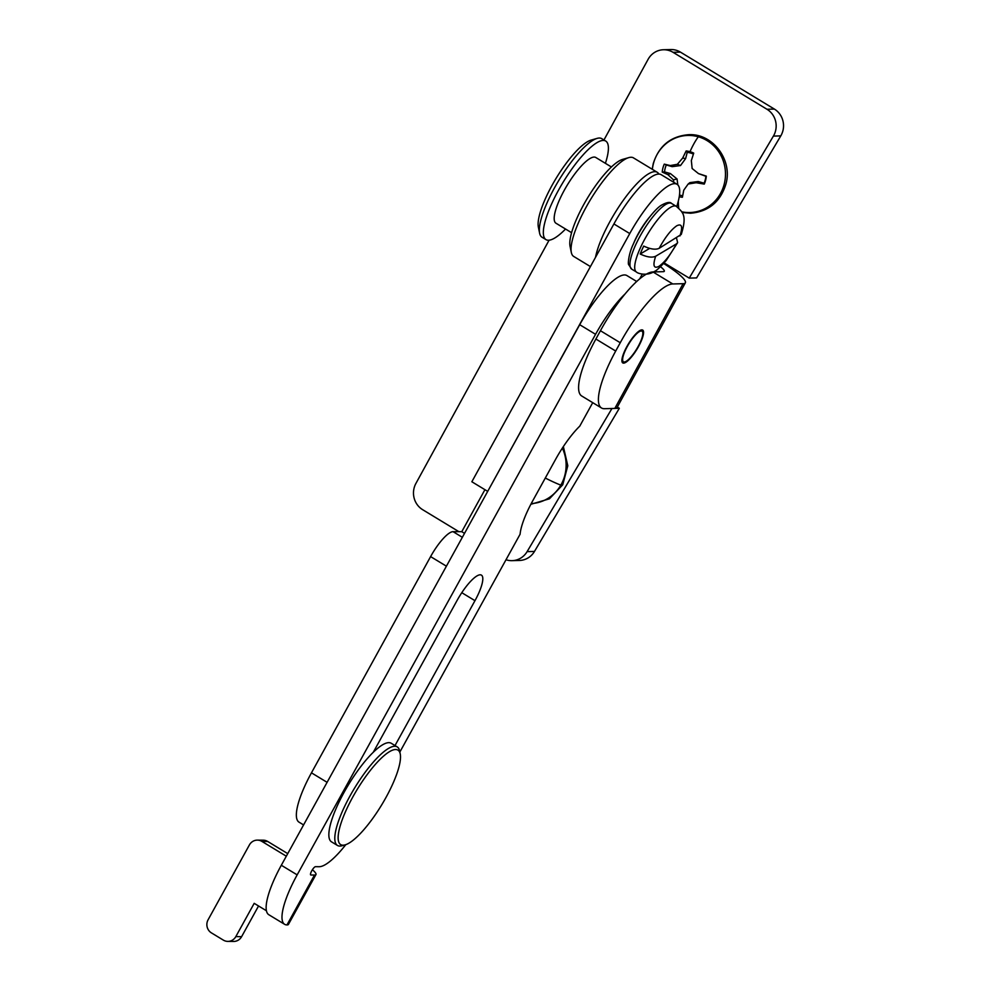 <?xml version="1.0" encoding="UTF-8"?>
<svg xmlns="http://www.w3.org/2000/svg" width="991" height="991" viewBox="0 0 991 991"><rect width="100%" height="100%" fill="white"/><g stroke="black" fill="none" stroke-linecap="round" stroke-linejoin="round"><path stroke-width="1.49" d="M631.317 356.562A17.925 4.695 121.2 0 0 642.292 331.39A17.925 4.695 121.2 0 0 634.141 336.432A17.925 4.695 121.2 0 0 624.466 352.4A17.925 4.695 121.2 0 0 623.76 361.95A17.925 4.695 121.2 0 0 631.317 356.562M373.248 752.33L457.049 600.509A29.78 7.804 -58.8 0 1 481.453 575.139A29.78 7.804 -58.8 0 1 474.974 600.682L395.013 745.554M297.164 874.867A57.627 15.1 121.2 0 0 284.64 924.318L268.784 914.705A57.627 15.1 -58.8 0 1 281.32 865.254L297.164 874.867L595.566 334.314A57.627 15.1 -58.8 0 1 625.271 293.757M284.64 924.318A57.627 15.1 121.2 0 0 286.969 924.925A28.813 4.274 28.9 0 0 288.418 924.442L315.968 874.545A28.813 4.274 28.9 0 0 312.413 869.726M345.809 844.642A57.627 15.1 121.2 0 1 319.114 866.716L315.497 866.679A4.806 1.264 121.2 0 0 311.93 870.507A4.806 1.264 121.2 0 0 310.703 874.942A4.806 1.264 121.2 0 0 310.901 875.003L314.519 875.028A28.813 4.274 28.9 0 0 315.968 874.545M592.717 402.668L579.772 426.13A48.026 12.586 121.2 0 0 555.617 459.329L532.675 500.913A48.026 12.586 121.2 0 0 520.089 534.236L399.844 752.058M281.32 865.254L579.71 324.701A57.627 15.1 -58.8 0 1 626.944 275.585L636.717 281.506M266.406 910.729A9.6 1.425 28.9 0 0 266.084 910.543L254.191 903.334L235.833 936.594L241.618 936.656L258.552 905.972M235.833 936.594A9.6 9.154 -89.4 0 1 223.322 940.1L211.43 932.89A9.6 9.154 -89.4 0 1 208.098 919.772L249.41 844.927A9.6 9.154 -89.4 0 1 261.921 841.421L286.312 856.199M241.618 936.656A9.6 9.154 90.6 0 1 233.603 941.45L227.819 941.388M257.425 840.133L263.21 840.182A9.6 9.154 90.6 0 1 267.706 841.47L287.737 853.623M339.281 843.168A55.236 14.469 121.2 0 0 345.116 844.865A55.236 14.469 121.2 0 0 381.696 804.878A55.236 14.469 121.2 0 0 400.24 753.965A55.236 14.469 121.2 0 0 399.348 751.574A55.236 14.469 121.2 0 0 360.873 783.621A55.236 14.469 121.2 0 0 339.281 843.168M345.116 844.865L342.081 845.732A57.627 15.1 -58.8 0 1 337.448 845.447A57.627 15.1 -58.8 0 1 335.999 843.96A57.627 15.1 -58.8 0 1 356.45 785.058A57.627 15.1 -58.8 0 1 397.218 746.892A57.627 15.1 -58.8 0 1 398.679 748.378A57.627 15.1 -58.8 0 1 399.596 750.868L400.24 753.965M337.448 845.447L331.502 841.842A57.627 15.1 -58.8 0 1 330.053 840.356A57.627 15.1 -58.8 0 1 350.504 781.453A57.627 15.1 -58.8 0 1 391.272 743.287L397.218 746.892M539.624 233.244L538.348 227.063A52.833 13.849 -58.8 0 1 565.254 164.58A52.833 13.849 -58.8 0 1 591.07 140.115L597.139 138.381A57.627 15.1 121.2 0 0 568.97 165.088A57.627 15.1 121.2 0 0 539.624 233.244A57.627 15.1 121.2 0 0 542.003 237.221L545.967 239.624A57.627 15.1 121.2 0 0 565.551 229.032M605.402 163.329A57.627 15.1 121.2 0 0 605.736 141.056A57.627 15.1 121.2 0 0 572.934 167.491A57.627 15.1 121.2 0 0 545.967 239.624M611.422 166.984L595.777 157.482A38.426 10.071 121.2 0 0 573.913 175.11A38.426 10.071 121.2 0 0 555.926 223.198L571.584 232.687M605.736 141.056L601.772 138.653A57.627 15.1 121.2 0 0 597.139 138.381M571.324 252.47L570.048 246.288A52.833 13.849 -58.8 0 1 583.947 204.196A52.833 13.849 -58.8 0 1 622.782 159.34L628.851 157.606A57.627 15.1 121.2 0 0 586.486 206.549A57.627 15.1 121.2 0 0 571.324 252.47A57.627 15.1 121.2 0 0 573.715 256.446L590.425 266.579M595.504 257.35A57.627 15.1 -58.8 0 1 610.27 220.968A57.627 15.1 -58.8 0 1 657.256 172.298L633.472 157.879A57.627 15.1 121.2 0 0 628.851 157.606M657.256 172.298A57.627 15.1 -58.8 0 1 658.879 174.094M649.774 216.831A29.296 7.68 121.2 0 0 638.328 233.579A29.296 7.68 121.2 0 0 633.509 243.65M484.921 489.69L461.781 531.684L453.073 531.672A28.813 7.556 -58.8 0 0 430.602 556.608L311.459 772.831A57.627 15.1 121.2 0 0 299.009 822.146L303.58 824.908M639.653 278.929L642.304 274.123M677.076 184.314L661.22 174.701A57.627 15.1 121.2 0 0 613.912 223.954L471.852 481.762L487.696 491.375L629.756 233.566A57.627 15.1 121.2 0 1 677.076 184.314A57.627 15.1 121.2 0 1 676.729 206.586M461.781 531.684L464.531 533.356M623.624 363.127A19.213 5.029 121.2 0 0 637.857 347.717A19.213 5.029 121.2 0 0 642.688 330.065A19.213 5.029 121.2 0 0 641.834 329.867A19.213 5.029 121.2 0 0 627.613 345.264A19.213 5.029 121.2 0 0 622.769 362.917A19.213 5.029 121.2 0 0 623.624 363.127M664.143 262.912L689.228 278.112L696.599 277.914L780.784 135.891A19.213 18.284 -91.5 0 0 781.106 135.321A19.213 18.284 -91.5 0 0 774.367 109.072L680.445 52.127A19.213 18.284 -91.5 0 0 670.82 49.55L663.437 49.748A19.213 18.284 -91.5 0 0 648.102 59.336L603.953 139.979M689.228 278.112L773.401 136.089A19.213 18.284 -91.5 0 0 773.736 135.519A19.213 18.284 -91.5 0 0 766.984 109.27L673.062 52.325A19.213 18.284 -91.5 0 0 663.437 49.748M549.088 240.194L415.91 483.447A19.213 18.284 -91.5 0 0 422.661 509.696L458.92 531.684M506.005 559.742A19.213 18.284 -91.5 0 0 512.087 560.658L519.47 560.46A19.213 18.284 -91.5 0 0 534.471 551.442L619.325 408.292L615.287 408.391M619.325 408.292L617.331 407.066M512.087 560.658A19.213 18.284 -91.5 0 0 527.101 551.64L611.942 408.503M653.205 272.091L672.778 283.959L683.109 283.686A43.22 6.937 28.7 0 0 685.351 282.819L617.059 407.549A43.22 6.937 -151.3 0 1 614.816 408.428L604.485 408.701A67.239 17.615 121.2 0 1 601.5 407.982L581.68 395.966A67.239 17.615 -58.8 0 1 595.888 339.033L615.696 351.049A67.239 17.615 121.2 0 0 601.5 407.982M653.503 271.93L663.289 271.67A19.213 3.084 28.7 0 0 664.292 271.286A19.213 3.084 28.7 0 0 660.477 266.728M685.351 282.819A43.22 6.937 28.7 0 0 663.623 263.482M672.778 283.959A67.239 17.615 121.2 0 0 620.255 342.737L615.696 351.049M620.255 342.737L600.435 330.721L595.888 339.033M600.435 330.721A67.239 17.615 -58.8 0 1 652.97 271.943M676.494 237.989L677.633 242.634L676.419 243.885L655.658 256.248C652.066 257.895 646.912 257.164 640.211 254.018A38.228 10.021 121.2 0 1 643.716 246.078C650.418 249.212 655.571 249.955 659.176 248.307L681.263 234.433C687.382 214.601 682.601 212.21 676.308 206.326L671.551 203.44C670.139 201.644 666.708 202.275 661.257 205.298C653.899 209.832 640.273 227.98 633.422 243.86C628.703 253.473 627.699 264.238 628.728 264.733L631.701 269.143A38.426 10.071 -58.8 0 1 635.095 246.14A38.426 10.071 -58.8 0 1 671.551 203.44M640.211 254.018L649.675 248.382M652.363 169.337A38.562 36.692 88.5 0 1 653.354 163.874A38.562 36.692 88.5 0 1 698.321 136.783A38.562 36.692 88.5 0 1 724.223 184.103A38.562 36.692 88.5 0 1 681.697 211.801M673.868 182.381L673.397 179.805L667.946 174.676L662.236 172.087A23.239 22.112 88.5 0 1 662.917 168.024A23.239 22.112 88.5 0 1 664.267 164.134L670.288 165.559L677.361 164.295L682.663 158.089L686.131 150.966A23.239 22.112 88.5 0 1 690.009 151.685A23.239 22.112 88.5 0 1 693.712 153.122L691.346 160.567L692.139 168.507L698.494 173.598L706.298 176.125A23.239 22.112 88.5 0 1 704.267 184.091L696.153 182.728L688.163 184.016L683.765 190.185L682.403 197.259A23.239 22.112 88.5 0 1 679.256 196.726M664.267 164.134L666.299 164.977A21.827 20.774 -91.5 0 0 665.147 168.359A21.827 20.774 -91.5 0 0 664.527 171.901L662.236 172.087M682.663 158.089L685.636 158.56L687.221 152.366L686.131 150.966M677.361 164.295L680.52 165.534L685.636 158.56M670.288 165.559L672.195 166.661L680.52 165.534M666.299 164.977L672.195 166.661M667.946 174.676L670.424 173.586L664.527 171.901M673.397 179.805L677.076 178.987L670.424 173.586M677.819 184.896L677.076 178.987M679.492 195.054A21.827 20.774 -91.5 0 0 682.675 195.747M693.403 154.063A21.827 20.774 -91.5 0 0 687.221 152.366M688.163 184.016L689.885 182.629L698.209 181.514L696.153 182.728M704.267 184.091L704.093 183.199L698.209 181.514M704.093 183.199A21.827 20.774 -91.5 0 0 705.877 176.274L706.298 176.125M698.494 173.598L705.877 176.274M562.355 448.105A38.562 36.692 88.5 0 1 560.807 485.144A38.562 36.692 88.5 0 1 531.238 503.564M286.969 924.925L314.519 875.028M595.566 334.314L579.71 324.701M474.974 600.682L461.794 592.692M267.706 841.47L261.921 841.421M430.602 556.608L446.408 566.183M311.459 772.831L327.092 782.32M613.912 223.954L629.756 233.566M453.073 531.672L462.351 537.308M780.784 135.891L773.401 136.089M680.445 52.127L673.062 52.325M774.367 109.072L766.984 109.27M534.471 551.442L527.101 551.64M683.109 283.686L614.816 408.428M631.701 269.143L636.457 272.029A38.426 10.071 -58.8 0 1 639.852 249.026A38.426 10.071 -58.8 0 1 670.436 207.404A38.426 10.071 -58.8 0 1 676.308 206.326M659.176 248.307C665.122 237.307 670.994 229.788 676.791 225.762C681.907 223.297 682.948 226.679 679.937 235.945M676.419 243.885C670.473 254.885 664.602 262.392 658.804 266.43C653.688 268.895 652.648 265.501 655.658 256.248M678.711 208.11A45.846 13.502 -74.1 0 1 678.34 201.037M690.009 151.685A45.846 13.502 -74.1 0 1 698.321 136.783M560.807 485.144A45.846 7.655 -149.9 0 1 545.298 478.034M642.292 331.39L641.004 330.015M623.76 361.95L621.952 361.455M677.633 242.634L666.212 260.46C659.907 267.483 655.992 271.125 654.469 271.385C647.259 276.303 637.721 273.59 636.457 272.029M682.056 212.446L690.603 213.238C708.553 211.628 720.308 201.953 725.87 184.202C732.993 160.183 712.789 133.116 688.485 134.702C670.597 136.262 658.842 145.937 653.218 163.738L652.214 169.238M563.359 446.594L567.793 465.77L562.739 484.772L549.448 498.807L530.854 504.295"/></g></svg>

